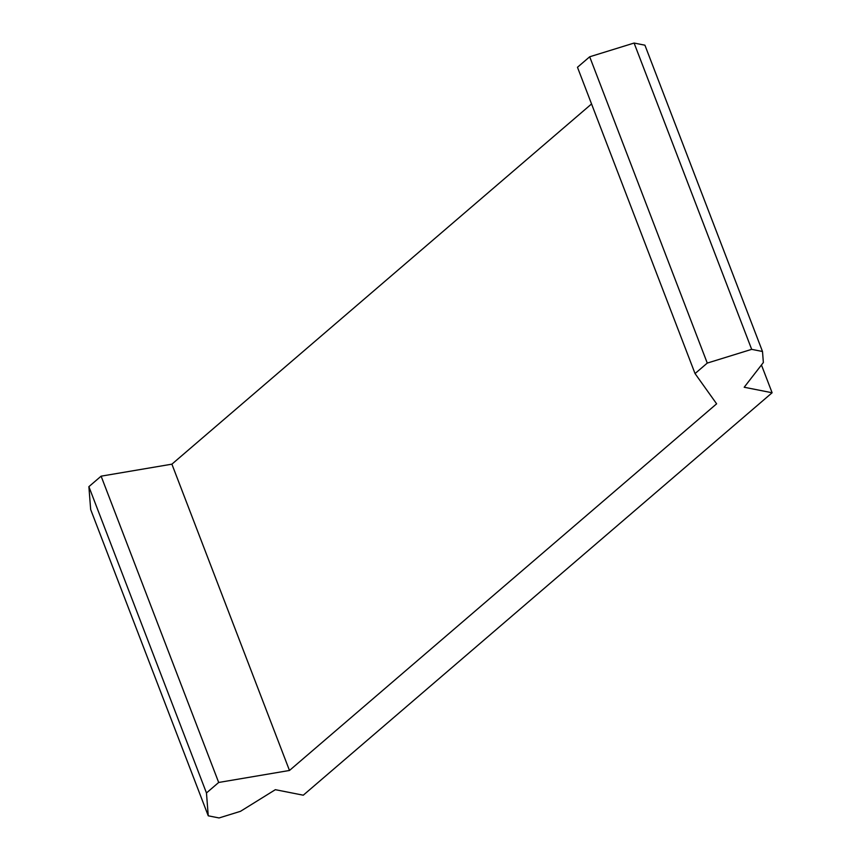 <?xml version="1.0" encoding="UTF-8"?>
<svg xmlns="http://www.w3.org/2000/svg" width="861" height="861" viewBox="0 0 861 861"><rect width="100%" height="100%" fill="white"/><g stroke="black" fill="none" stroke-linecap="round" stroke-linejoin="round"><path stroke-width="1.29" d="M772.113 392.756L744.195 387.246L763.363 362.513L762.502 351.492L751.675 349.351L707.268 363.084L695.042 373.577L716.621 403.82L289.479 770.466L218.683 782.466L206.468 792.959L208.244 815.808L219.071 817.95L240.488 811.32L275.348 789.688L303.276 795.198L772.113 392.756L761.447 364.978M208.244 815.808L90.663 509.508L88.887 486.659L101.114 476.165L171.899 464.165L289.479 770.466M591.55 103.955L171.899 464.165M762.502 351.492L644.921 45.192L634.094 43.05L589.688 56.783L577.473 67.276L695.042 373.577M634.094 43.05L751.675 349.351M589.688 56.783L707.268 363.084M101.114 476.165L218.683 782.466M88.887 486.659L206.468 792.959"/></g></svg>

